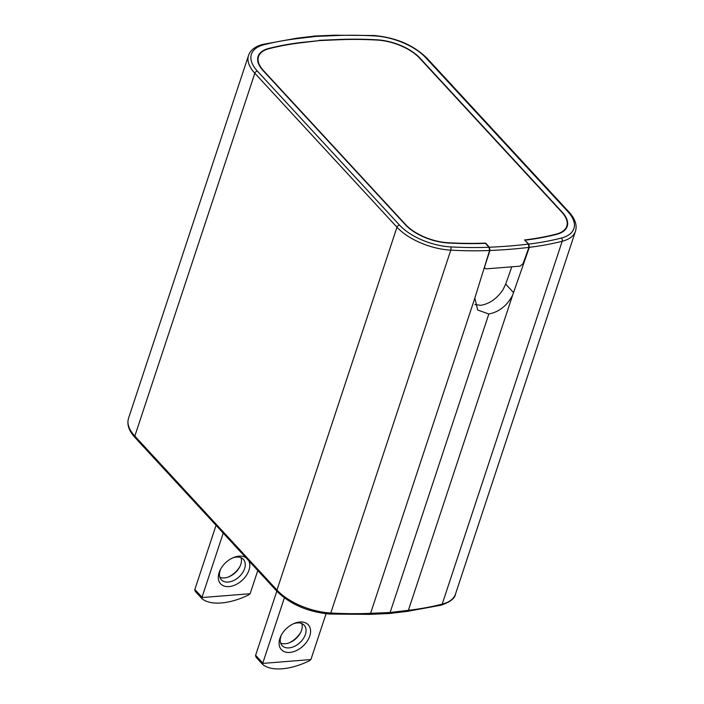 <?xml version="1.0" encoding="UTF-8"?>
<svg xmlns="http://www.w3.org/2000/svg" width="704" height="704" viewBox="0 0 704 704"><rect width="100%" height="100%" fill="white"/><g stroke="black" fill="none" stroke-linecap="round" stroke-linejoin="round"><path stroke-width="1.06" d="M389.074 613.536L390.113 612.489L408.399 610.315L512.67 295.046C507.091 305.668 499.145 311.986 488.822 314.002L390.113 612.489L370.577 613.334A2.35 1.267 87.5 0 1 369.582 614.372L329.877 614.055C308.114 612.031 290.541 604.516 277.156 591.51A2.35 1.549 -42.7 0 1 276.971 590.066L396.977 227.207A2.35 1.549 -42.7 0 1 399.529 225.104A44.598 21.551 -161.7 0 0 450.657 246.893A292.072 141.152 -161.7 0 0 489.007 247.254L489.597 250.501L474.848 298.056L370.577 613.334A294.422 142.287 18.3 0 1 330.783 613.017A2.35 1.003 93.2 0 1 329.877 614.055M511.729 267.045L505.692 284.099L503.07 289.555C497.121 298.514 489.694 303.767 480.806 305.316L474.866 304.577M512.67 295.046L529.329 247.333L528.81 244.086L525.096 240.504M488.822 314.002L477.655 309.989L474.848 298.056M319.229 40.621L301.426 42.451A285.032 137.755 18.3 0 0 268.708 48.444A37.55 18.146 18.3 0 0 258.034 56.61A37.55 18.146 18.3 0 0 263.129 70.673L405.275 224.646A37.55 18.146 18.3 0 0 448.325 242.994A285.032 137.755 18.3 0 0 485.417 243.364L489.007 247.254M566.236 228.395A37.47 18.11 18.3 0 0 566.289 227.559M525.21 240.187A285.032 137.755 18.3 0 0 556.582 234.362A37.55 18.146 18.3 0 0 567.151 226.53A37.55 18.146 18.3 0 0 562.17 212.124L420.024 58.159A37.55 18.146 18.3 0 0 376.966 39.811A285.032 137.755 18.3 0 0 338.448 39.503L319.326 40.322M258.113 57.948A37.47 18.11 18.3 0 0 257.655 58.652M315.735 36.423L314.873 36.036L296.613 38.218A2.35 1.426 83.2 0 1 297.537 38.597L315.735 36.423L335.166 35.596A292.072 141.152 -161.7 0 1 374.634 35.913A44.598 21.551 -161.7 0 1 425.762 57.702L567.908 211.675A44.598 21.551 -161.7 0 1 561.282 238.075A292.072 141.152 -161.7 0 1 528.81 244.086M276.83 591.158L255.622 655.301A2.816 1.857 137.3 0 0 255.534 655.626L256.115 657.325L262.715 664.47M300.863 632.06A18.304 12.074 -42.7 0 1 289.203 642.814M326.066 613.747L311.018 659.234A2.816 1.857 -42.7 0 1 310.886 659.56L309.135 660.906C299.693 665.43 290.69 668.061 282.11 668.8C273.601 669.425 267.177 668.026 262.847 664.594L262.759 664.514M262.847 664.594L262.715 663.406A2.816 1.857 -42.7 0 1 262.803 663.08L284.354 597.898M262.715 663.406L310.886 659.56M289.793 652.432A18.304 12.074 137.3 0 0 309.751 636.029A18.304 12.074 137.3 0 0 299.86 622.002A18.304 12.074 137.3 0 0 294.078 623.48A18.304 12.074 137.3 0 0 281.195 635.369A18.304 12.074 137.3 0 0 279.902 638.405A18.304 12.074 137.3 0 0 289.793 652.432M281.618 634.594A15.022 9.909 137.3 0 0 280.905 636.381A15.022 9.909 137.3 0 0 282.119 645.594A15.022 9.909 137.3 0 0 289.027 647.882A15.022 9.909 137.3 0 0 305.395 634.427A15.022 9.909 137.3 0 0 304.19 625.214A15.022 9.909 137.3 0 0 297.282 622.917A15.022 9.909 137.3 0 0 293.269 623.841M301.822 623.559A15.022 9.909 -42.7 0 1 301.567 630.274A15.022 9.909 -42.7 0 1 300.511 632.764A15.022 9.909 -42.7 0 1 289.942 642.523A15.022 9.909 -42.7 0 1 285.19 643.738A15.022 9.909 -42.7 0 1 280.658 643.095M257.796 570.539L250.237 593.402A2.816 1.857 -42.7 0 1 250.105 593.727L248.354 595.065C238.911 599.597 229.909 602.228 221.32 602.958C212.81 603.592 206.395 602.184 202.057 598.761L201.934 597.564A2.816 1.857 -42.7 0 1 202.022 597.247L223.23 533.104M201.934 597.564L250.105 593.727M245.837 557.586A18.304 12.074 137.3 0 0 239.078 556.16A18.304 12.074 137.3 0 0 233.297 557.638A18.304 12.074 137.3 0 0 220.414 569.536A18.304 12.074 137.3 0 0 219.12 572.563A18.304 12.074 137.3 0 0 229.011 586.59A18.304 12.074 137.3 0 0 248.97 570.187A18.304 12.074 137.3 0 0 248.732 560.718M216.049 525.325L194.841 589.468A2.816 1.857 137.3 0 0 194.753 589.794L195.334 591.483L201.934 598.638M240.082 566.218A18.304 12.074 -42.7 0 1 228.422 576.981M241.032 557.718A15.022 9.909 -42.7 0 1 240.786 564.441A15.022 9.909 -42.7 0 1 239.73 566.931A15.022 9.909 -42.7 0 1 229.152 576.69A15.022 9.909 -42.7 0 1 224.409 577.905A15.022 9.909 -42.7 0 1 219.877 577.254M220.836 568.762A15.022 9.909 137.3 0 0 220.123 570.539A15.022 9.909 137.3 0 0 221.329 579.753A15.022 9.909 137.3 0 0 228.237 582.05A15.022 9.909 137.3 0 0 244.614 568.586A15.022 9.909 137.3 0 0 243.408 559.372A15.022 9.909 137.3 0 0 236.5 557.075A15.022 9.909 137.3 0 0 232.487 557.999M489.386 247.218L485.575 243.091A284.566 137.526 -161.7 0 1 448.175 242.739A37.083 17.926 -161.7 0 1 405.654 224.611L263.507 70.646A37.083 17.926 -161.7 0 1 258.482 56.751A37.083 17.926 -161.7 0 1 269.025 48.69A284.566 137.526 -161.7 0 1 301.682 42.706L319.563 40.577L338.668 39.758A284.566 137.526 -161.7 0 1 377.124 40.066A37.083 17.926 -161.7 0 1 419.637 58.186L561.783 212.159A37.083 17.926 -161.7 0 1 566.711 226.38A37.083 17.926 -161.7 0 1 556.274 234.115A284.566 137.526 -161.7 0 1 524.603 239.976L528.422 244.103A440.722 212.995 -161.7 0 1 489.386 247.218L489.966 250.492L484.651 266.693L484.906 268.391L486.235 268.858L520.054 266.165L523.063 263.63L528.924 247.394M489.966 250.492A443.133 219.234 -160.9 0 0 528.933 247.386L528.422 244.103M407.387 611.354A2.35 1.426 -96.8 0 0 408.399 610.315A294.422 142.287 18.3 0 0 442.191 604.129A46.939 22.686 18.3 0 0 455.47 594.132C454.995 598.303 450.243 601.982 441.206 605.167L407.387 611.354L389.145 613.527M505.692 284.099L513.621 292.679M489.597 250.501A294.422 142.287 -161.7 0 1 450.789 250.149L330.783 613.017A46.939 22.686 18.3 0 1 276.971 590.066L134.825 436.102A2.35 1.549 137.3 0 0 135.01 437.545C128.876 430.813 126.711 424.398 128.524 418.308A46.939 22.686 18.3 0 0 134.825 436.102L254.83 73.234A46.939 22.686 -161.7 0 1 248.53 55.44C250.448 50.063 255.2 46.385 262.794 44.405A2.35 1.637 75.7 0 1 264.018 44.73A292.072 141.152 -161.7 0 1 297.537 38.597M264.018 44.73A44.598 21.551 -161.7 0 0 257.391 71.13L399.538 225.104M257.382 71.13A2.35 1.549 137.3 0 0 254.83 73.234L396.977 227.207A46.939 22.686 -161.7 0 0 450.789 250.149A2.35 1.003 -86.8 0 0 450.657 246.893M455.47 594.132L575.476 231.264A46.939 22.686 -161.7 0 1 562.197 241.261L442.191 604.129A2.35 1.637 75.7 0 1 441.206 605.167M561.282 238.075A2.35 1.637 -104.3 0 1 562.197 241.261A294.422 142.287 -161.7 0 1 529.329 247.333M567.908 211.675A2.35 1.549 -42.7 0 1 568.99 212.027L426.844 58.062A2.35 1.549 137.3 0 0 425.762 57.702M426.844 58.062C413.459 45.056 395.886 37.541 374.123 35.517A2.35 1.003 93.2 0 1 374.634 35.913M335.166 35.596A2.35 1.267 -92.5 0 0 334.418 35.2L314.943 36.036M255.622 655.301L262.803 663.08M262.671 664.409L256.247 657.448M194.841 589.468L202.022 597.247M201.89 598.567L195.466 591.606M277.156 591.51L135.01 437.545M575.476 231.264C577.289 225.174 575.124 218.759 568.99 212.027M374.123 35.517L334.418 35.2M296.613 38.218L262.794 44.405M128.524 418.308L248.53 55.44M389.057 613.536L369.582 614.372M484.924 268.409L484.229 267.652M565.761 229.082L566.711 226.38M257.638 59.488L258.482 56.751"/></g></svg>
